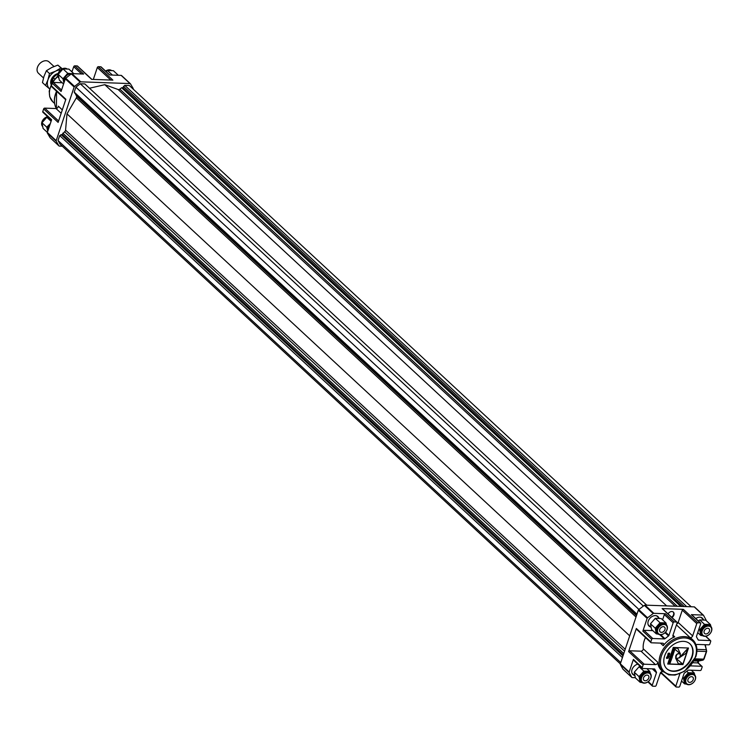 <?xml version="1.0" encoding="UTF-8"?>
<svg xmlns="http://www.w3.org/2000/svg" width="749" height="749" viewBox="0 0 749 749"><rect width="100%" height="100%" fill="white"/><g stroke="black" fill="none" stroke-linecap="round" stroke-linejoin="round"><path stroke-width="1.12" d="M62.307 109.888L58.263 106.133A1.938 1.404 -47.1 0 1 56.016 108.53L44.715 108.128L58.591 121.001M62.27 146.195L59.377 146.092A0.974 0.702 -47.1 0 1 58.909 145.83L56.222 141.289A0.974 0.702 -47.1 0 1 56.194 140.672L74.142 87.034A0.974 0.702 -47.1 0 1 74.563 86.444L80.106 82.072A0.974 0.702 -47.1 0 1 80.761 81.828L130.008 83.579A0.974 0.702 -47.1 0 1 130.476 83.841L133.163 88.382A0.974 0.702 -47.1 0 1 133.191 89.009L133.163 89.084M43.283 112.416A0.974 0.702 -47.1 0 1 42.777 111.526L43.639 108.961A0.974 0.702 -47.1 0 1 44.715 108.128M93.335 79.431L97.314 67.522A0.974 0.702 -47.1 0 1 98.391 66.689L100.75 66.773A0.974 0.702 -47.1 0 1 101.293 67.279M51.887 86.706A0.974 0.702 -47.1 0 1 51.381 85.826L52.243 83.251A0.974 0.702 -47.1 0 1 53.319 82.427L62.204 82.746M71.96 71.923L73.711 66.68A0.974 0.702 -47.1 0 1 74.788 65.846L77.147 65.931A0.974 0.702 -47.1 0 1 77.69 66.436M100.75 66.773L109.588 74.975L121.169 75.387A0.974 0.702 -47.1 0 1 121.638 75.649L130.26 83.645M52.243 83.251L61.081 91.453L65.303 78.842A0.974 0.702 -47.1 0 1 65.725 78.252L74.563 86.444M43.639 108.961L58.122 122.396L65.865 99.261L51.381 85.826M50.286 137.835A0.974 0.702 -47.1 0 1 50.071 137.638L47.384 133.097A0.974 0.702 -47.1 0 1 47.356 132.47L51.615 119.728L42.777 111.526M77.147 65.931L91.631 79.366L112.874 80.124L98.391 66.689M65.725 78.252L71.267 73.87A0.974 0.702 -47.1 0 1 71.923 73.627L83.626 74.048L74.788 65.846M646.771 605.192L84.852 83.925L80.293 83.766L75.883 87.165L74.226 92.127L74.825 93.204L636.837 614.545M643.363 606.091L80.293 83.766M638.916 609.452L75.883 87.165M675.121 606.194L118.155 89.534L104.785 84.674L89.505 88.242M118.155 89.534A1.938 1.404 132.9 0 0 119.831 89.14L121.638 87.745L122.892 87.67L124.746 85.349L129.305 85.508L691.224 606.774M624.563 651.218L64.601 131.777L62.242 134.492L59.686 135.569L58.029 140.54L60.079 144.164L620.322 663.876M64.601 131.777A1.938 1.404 132.9 0 0 65.566 130.139L66.998 113.848L76.37 97.847A1.938 1.404 132.9 0 0 76.52 96.181L75.818 94.112M636.959 614.152L74.226 92.127M636.65 615.088L75.668 94.692M629.703 635.845L66.998 113.848M623.777 653.568L62.794 133.172M623.308 654.963L62.242 134.492M622.99 655.909L60.987 134.567M622.428 657.594L59.686 135.569M620.762 662.565L58.029 140.54M686.664 606.606L124.746 85.349M684.193 606.521L123.445 86.35M682.133 606.447L122.892 87.67M680.747 606.4L121.638 87.745M666.657 605.894L104.785 84.674M705.783 636.247L710.586 640.695A0.974 0.702 132.9 0 1 710.707 641.434L709.846 644.009A0.974 0.702 132.9 0 1 708.779 644.833L697.469 644.44A1.938 1.404 132.9 0 0 696.083 644.983M695.652 656.517A21.843 15.813 132.9 0 0 692.797 639.88L691.327 638.513A21.843 15.813 132.9 0 0 689.885 637.38A1.938 1.404 132.9 0 0 692.656 635.91L696.776 623.599L682.292 610.163L678.173 622.475L692.656 635.91M662.668 609.087A0.974 0.702 132.9 0 0 662.49 608.731L676.974 622.166A0.974 0.702 132.9 0 1 677.105 622.906L672.986 635.208A1.938 1.404 132.9 0 0 673.239 636.687A1.938 1.404 132.9 0 0 674.709 636.837A21.843 15.813 132.9 0 0 663.24 645.694A1.938 1.404 132.9 0 0 663.389 643.485A1.938 1.404 132.9 0 0 662.64 643.194L651.34 642.792A0.974 0.702 132.9 0 1 650.965 642.651L636.481 629.216A0.974 0.702 132.9 0 0 636.856 629.357M645.469 637.549A21.843 15.813 132.9 0 0 643.232 648.784L657.716 662.219A21.843 15.813 132.9 0 0 661.62 670.542L668.754 674.886L675.102 675.074L684.558 671.254L695.784 656.798C697.965 649.767 696.973 644.131 692.797 639.88A21.843 15.813 132.9 0 0 666.357 645.142A21.843 15.813 132.9 0 0 663.09 671.9M676.731 624.001A1.938 1.404 132.9 0 0 678.173 622.475M678.856 653.755A2.575 1.863 132.9 0 0 676.291 655.328A2.575 1.863 132.9 0 0 676.338 657.922A2.575 1.863 132.9 0 0 679.465 657.294A2.575 1.863 132.9 0 0 679.849 654.139A2.575 1.863 132.9 0 0 678.856 653.755M676.291 656.311L676.516 655.628L676.291 656.311M705.165 644.711L705.483 646.312M658.802 617.831A6.507 4.709 132.9 0 0 657.931 616.567A6.507 4.709 132.9 0 0 652.632 616.221A6.507 4.709 132.9 0 0 648.231 621.146A6.507 4.709 132.9 0 0 649.083 626.098A6.507 4.709 132.9 0 0 650.413 626.876M634.216 675.28A6.507 4.709 -47.1 0 1 632.886 674.512A6.507 4.709 -47.1 0 1 632.034 669.55A6.507 4.709 -47.1 0 1 637.82 664.138M703.255 619.414A6.507 4.709 132.9 0 0 702.384 618.15A6.507 4.709 132.9 0 0 695.802 618.571M679.858 673.744L675.841 686.15A0.974 0.702 132.9 0 0 676.347 687.03L678.706 687.114A0.974 0.702 132.9 0 0 679.774 686.29L683.987 673.697A0.974 0.702 132.9 0 1 684.427 673.098L687.975 670.364A0.974 0.702 132.9 0 1 688.612 670.13L700.175 670.542A0.974 0.702 132.9 0 0 701.251 669.709L702.113 667.144A0.974 0.702 132.9 0 0 701.607 666.254L690.587 665.861M660.159 673.538L661.639 673.594M652.267 668.838L656.452 672.714L652.239 685.307A0.974 0.702 132.9 0 0 652.735 686.196L655.103 686.281A0.974 0.702 132.9 0 0 656.171 685.447L660.29 673.145A1.938 1.404 132.9 0 1 662.668 671.516M633.897 660.3A0.974 0.702 132.9 0 1 633.401 659.41L629.179 672.031A0.974 0.702 132.9 0 0 629.197 672.63L631.725 677.302A0.974 0.702 132.9 0 0 632.203 677.583L635.311 677.686M710.586 640.695A0.974 0.702 132.9 0 0 710.211 640.554L698.648 640.142A0.974 0.702 132.9 0 1 698.171 639.871L696.523 636.95A0.974 0.702 132.9 0 1 696.495 636.332L700.708 623.739A0.974 0.702 132.9 0 0 700.203 622.859L697.843 622.775A0.974 0.702 132.9 0 0 696.776 623.599M703.302 615.126L694.716 607.158A0.974 0.702 132.9 0 0 694.239 606.877L644.983 605.126A0.974 0.702 132.9 0 0 644.355 605.351L638.728 609.592A0.974 0.702 132.9 0 0 638.288 610.201L620.341 663.829A0.974 0.702 132.9 0 0 620.359 664.438L622.887 669.1A0.974 0.702 132.9 0 0 623.131 669.325M662.575 619.807L664.326 614.564A0.974 0.702 132.9 0 1 665.402 613.731L653.821 613.319A0.974 0.702 132.9 0 0 653.194 613.543L644.355 605.351M676.974 622.166A0.974 0.702 132.9 0 0 676.6 622.016L674.24 621.932A0.974 0.702 132.9 0 0 673.164 622.765L668.951 635.349A0.974 0.702 132.9 0 1 668.52 635.948L664.972 638.691A0.974 0.702 132.9 0 1 664.335 638.916L652.772 638.513A0.974 0.702 132.9 0 0 651.696 639.337L650.834 641.912A0.974 0.702 132.9 0 0 650.965 642.651M697.843 622.775L683.36 609.34L662.116 608.581L676.6 622.016M706.12 620.546A0.974 0.702 132.9 0 0 706.073 620.022L703.545 615.36A0.974 0.702 132.9 0 0 703.068 615.079L691.364 614.657L700.203 622.859M643.232 648.784A1.938 1.404 132.9 0 1 640.985 651.181L655.469 664.616L644.168 664.213A0.974 0.702 132.9 0 0 643.101 665.037L642.239 667.612A0.974 0.702 132.9 0 0 642.736 668.501L654.298 668.913A0.974 0.702 132.9 0 1 654.766 669.175L656.424 672.106A0.974 0.702 132.9 0 1 656.452 672.714M650.834 641.912L636.35 628.477L628.617 651.602L643.101 665.037M653.194 613.543L647.567 617.794A0.974 0.702 132.9 0 0 647.127 618.393L642.857 631.135L651.696 639.337M652.819 630.63L643.934 630.312A0.974 0.702 132.9 0 0 642.857 631.135M661.732 671.619L661.358 672.714A0.974 0.702 132.9 0 0 661.863 673.594M671.666 617.242A3.885 2.809 132.9 0 0 673.192 611.961M672.012 617.56A3.885 2.809 132.9 0 0 673.37 612.111A3.885 2.809 132.9 0 0 671.881 611.53A3.885 2.809 132.9 0 0 668.042 613.871M668.08 655.927L667.434 656.367A0.712 0.515 132.9 0 0 667.977 656.349L667.939 655.796L667.284 656.227M667.116 656.63A0.824 0.599 132.9 0 0 668.061 656.377L668.202 655.721A0.758 0.543 132.9 0 1 668.585 655.834L668.735 655.974A0.758 0.543 132.9 0 0 668.351 655.862L668.202 655.721M668.426 656.639A0.665 0.487 132.9 0 0 668.894 655.534M668.735 655.974A0.758 0.543 132.9 0 1 668.773 656.002L668.389 656.817A0.665 0.487 132.9 0 0 668.801 655.497A2.659 1.919 132.9 0 0 668.024 655.422A0.946 0.683 132.9 0 0 667.593 656.826A0.768 0.552 132.9 0 0 668.202 656.517L668.351 655.862M668.333 653.737L668.145 654.57A1.264 0.918 132.9 0 0 668.951 654.673L668.333 653.737L668.145 654.57M669.26 653.54A0.665 0.477 132.9 0 0 669.194 653.484A1.348 0.983 132.9 0 0 668.445 653.446L669.222 654.514A0.665 0.477 132.9 0 0 669.344 653.624A1.348 0.983 132.9 0 0 668.595 653.587L669.222 654.514M669.222 655.066L669.26 654.663A1.32 0.955 132.9 0 0 669.587 653.194M669.166 654.982L669.409 654.795A1.32 0.955 132.9 0 0 668.389 653.268L668.145 653.465A1.348 0.974 132.9 0 0 669.166 654.982L669.016 654.841A1.479 1.067 132.9 0 1 667.827 654.916M666.582 658.277A0.721 0.524 132.9 0 0 667.022 658.287L668.426 658.043A0.861 0.627 132.9 0 0 668.267 657.107L667.865 657.968L666.76 657.847M667.574 658.24L668.286 657.912A0.861 0.627 132.9 0 0 668.398 657.154M667.537 658.081L667.162 658.427A0.721 0.524 132.9 0 1 666.676 658.38A0.796 0.58 132.9 0 0 666.676 658.38A0.796 0.58 132.9 0 1 667.34 657.042L666.788 657.472M673.679 650.656L674.269 650.366L673.679 650.656M670.243 660.019L670.027 660.59L670.243 660.019M682.536 663.895L675.607 657.978L678.351 663.745L682.536 663.895L675.757 658.109L678.351 663.745M670.009 662.977L670.73 661.704L669.625 662.107L669.175 661.442L668.67 663.165L669.803 662.734L670.093 663.221M668.511 662.959L668.866 662.472M669.035 661.301L668.932 662.041M670.598 661.639L669.653 662.107M669.643 660.468L669.456 660.964L671.029 660.599L671.404 659.691L670.055 659.195L669.241 660.749M671.273 659.569L669.906 659.054L669.784 659.813M670.533 658.025L670.093 658.82M672.068 657.219L670.533 657.116L670.392 657.931M679.774 654.074A2.575 1.863 132.9 0 0 679.699 653.999A2.575 1.863 132.9 0 0 678.706 653.615A2.575 1.863 132.9 0 0 676.15 655.197A2.575 1.863 132.9 0 0 676.197 657.781A2.575 1.863 132.9 0 0 676.272 657.847M687.629 648.662L679.324 657.725L686.103 653.231L687.629 648.662L679.465 657.865M672.714 655.281L671.179 655.178L670.814 656.676M672.34 656.414L671.216 656.321M672.555 654.654L673.108 654.729L673.463 653.428L671.881 653.456L671.497 654.804L672.003 654.195L672.433 654.701L672.93 654.242L672.733 654.71M673.37 653.343L671.731 653.315L671.46 654.738M677.836 648.316L673.501 648.025L680.429 653.943L677.836 648.316L673.651 648.166M672.443 652.164L672.087 652.847M674.016 651.405L672.48 651.302L672.359 652.07M672.63 652.173L672.143 652.894L673.623 652.941L673.454 652.482M673.332 650.319L673.351 650.881M674.662 649.467L673.126 649.364L672.976 650.216M667.752 663.914L682.788 664.457L688.294 647.997M669.868 659.878L669.784 660.599M670.14 658.867L671.628 658.923L672.199 657.322L670.58 657.332L670.14 658.867M670.917 656.77L672.33 656.826L671.254 656.208L672.471 656.171L672.845 655.384L671.329 655.319L670.917 656.77M673.772 652.632L674.109 651.49L672.63 651.443L672.387 652.145M673.454 650.975L674.4 650.853L674.793 649.57L673.173 649.58L673.454 650.975M673.257 647.464L667.705 664.045L682.929 664.588L688.481 648.007L673.257 647.464M666.713 668.642A16.984 12.302 132.9 0 0 687.105 664.391A16.984 12.302 132.9 0 0 689.82 643.737M683.453 641.35A16.984 12.302 132.9 0 0 666.582 651.742A16.984 12.302 132.9 0 0 666.882 668.801A16.984 12.302 132.9 0 0 687.451 664.709A16.984 12.302 132.9 0 0 689.988 643.897A16.984 12.302 132.9 0 0 683.453 641.35M691.917 615.163A0.974 0.702 132.9 0 0 691.364 614.657M636.35 628.477A0.974 0.702 132.9 0 0 636.481 629.216M640.985 651.181L629.684 650.778A0.974 0.702 132.9 0 0 628.617 651.602M683.36 609.34A0.974 0.702 132.9 0 0 682.292 610.163M655.469 664.616A1.938 1.404 132.9 0 0 657.716 662.219M53.994 66.492L49.022 61.886A7.762 5.617 132.9 0 0 42.702 61.474A7.762 5.617 132.9 0 0 37.45 67.354A7.762 5.617 132.9 0 0 38.461 73.271L43.489 77.933M51.082 80.003A7.762 5.617 132.9 0 0 51.082 84.459A7.762 5.617 -47.1 0 1 51.082 80.003A7.762 5.617 -47.1 0 1 58.132 73.505A7.762 5.617 132.9 0 0 51.082 80.003M57.954 74.16A7.041 5.093 132.9 0 0 51.672 80.021A7.041 5.093 132.9 0 0 51.466 83.448M57.945 74.188A9.222 6.675 132.9 0 0 53.385 77.718L51.222 84.169M53.385 77.718L54.696 78.935M49.556 88.859A11.647 8.436 -47.1 0 1 47.936 79.89L45.53 85.433L42.45 82.577L44.013 76.248L46.419 70.706L51.709 67.513L57.851 65.107L62.317 68.824M57.851 65.107L60.931 67.962L55.641 71.155A11.647 8.436 -47.1 0 1 60.594 69.938M62.073 68.945L60.931 67.962M47.936 79.89A11.647 8.436 -47.1 0 1 55.641 71.155L49.5 73.561L47.936 79.89M45.53 85.433L49.677 88.962M46.419 70.706L49.5 73.561M695.353 679.474A6.161 4.466 132.9 0 0 694.548 674.774A6.161 4.466 132.9 0 0 692.179 673.857A6.161 4.466 132.9 0 0 686.056 677.62A6.161 4.466 132.9 0 0 686.168 683.809A6.161 4.466 132.9 0 0 691.187 684.137A6.161 4.466 132.9 0 0 695.353 679.474M695.203 679.689A5.683 4.11 132.9 0 0 689.754 675.102A5.683 4.11 132.9 0 0 686.852 683.781A5.683 4.11 132.9 0 0 695.203 679.689M693.218 679.615A3.23 2.331 132.9 0 0 692.797 677.152A3.23 2.331 132.9 0 0 690.166 676.984A3.23 2.331 132.9 0 0 687.985 679.427A3.23 2.331 132.9 0 0 688.406 681.89A3.23 2.331 132.9 0 0 691.037 682.058A3.23 2.331 132.9 0 0 693.218 679.615M686.59 684.146L684.577 683.865L681.534 681.038M684.577 683.865L683.481 678.191L688.303 672.724L694.211 672.93L691.29 670.224M694.211 672.93L694.819 675.064M688.303 672.724L686.758 671.291M683.481 678.191L682.723 677.48M694.211 674.503A6.161 4.466 132.9 0 0 693.911 674.184A6.161 4.466 132.9 0 0 691.542 673.257A6.161 4.466 132.9 0 0 684.717 678.519A6.161 4.466 132.9 0 0 685.522 683.219A6.161 4.466 132.9 0 0 685.869 683.491M711.55 631.061A6.161 4.466 132.9 0 0 710.745 626.361A6.161 4.466 132.9 0 0 708.376 625.443A6.161 4.466 132.9 0 0 702.253 629.216A6.161 4.466 132.9 0 0 702.365 635.405A6.161 4.466 132.9 0 0 707.384 635.732A6.161 4.466 132.9 0 0 711.55 631.061M711.4 631.276A5.683 4.11 132.9 0 0 705.951 626.688A5.683 4.11 132.9 0 0 703.049 635.367A5.683 4.11 132.9 0 0 711.4 631.276M709.415 631.201A3.23 2.331 132.9 0 0 708.994 628.748A3.23 2.331 132.9 0 0 706.363 628.58A3.23 2.331 132.9 0 0 704.182 631.014A3.23 2.331 132.9 0 0 704.603 633.476A3.23 2.331 132.9 0 0 707.234 633.645A3.23 2.331 132.9 0 0 709.415 631.201M697.731 632.633L700.774 635.452L699.678 629.778L704.5 624.31L699.753 619.91L698.424 621.005M699.753 619.91L705.661 620.125L710.408 624.526L711.016 626.651M700.774 635.452L702.787 635.732M699.678 629.778L698.92 629.076M710.408 626.089A6.161 4.466 132.9 0 0 710.108 625.771A6.161 4.466 132.9 0 0 707.739 624.853A6.161 4.466 132.9 0 0 700.924 630.115A6.161 4.466 132.9 0 0 701.719 634.815A6.161 4.466 132.9 0 0 702.066 635.086M704.5 624.31L710.408 624.526M650.9 677.892A6.161 4.466 132.9 0 0 650.095 673.192A6.161 4.466 132.9 0 0 647.716 672.274A6.161 4.466 132.9 0 0 641.603 676.038A6.161 4.466 132.9 0 0 641.706 682.227A6.161 4.466 132.9 0 0 646.733 682.554A6.161 4.466 132.9 0 0 650.9 677.892M650.75 678.107A5.683 4.11 132.9 0 0 645.301 673.52A5.683 4.11 132.9 0 0 642.389 682.199A5.683 4.11 132.9 0 0 650.75 678.107M648.765 678.032A3.23 2.331 132.9 0 0 648.344 675.57A3.23 2.331 132.9 0 0 645.713 675.401A3.23 2.331 132.9 0 0 643.531 677.845A3.23 2.331 132.9 0 0 643.953 680.307A3.23 2.331 132.9 0 0 646.584 680.476A3.23 2.331 132.9 0 0 648.765 678.032M640.114 682.283L639.028 676.609L643.85 671.141L639.103 666.741L634.281 672.199L635.377 677.873L640.114 682.283L642.136 682.564M639.103 666.741L640.461 666.591M643.85 671.141L649.748 671.347L646.827 668.642M649.748 671.347L650.366 673.482M639.028 676.609L634.281 672.199M649.758 672.92A6.161 4.466 132.9 0 0 649.458 672.602A6.161 4.466 132.9 0 0 647.08 671.675A6.161 4.466 132.9 0 0 640.264 676.937A6.161 4.466 132.9 0 0 641.069 681.637A6.161 4.466 132.9 0 0 641.406 681.908M667.097 629.478A6.161 4.466 132.9 0 0 666.292 624.778A6.161 4.466 132.9 0 0 663.923 623.861A6.161 4.466 132.9 0 0 657.8 627.634A6.161 4.466 132.9 0 0 657.903 633.823A6.161 4.466 132.9 0 0 662.931 634.15A6.161 4.466 132.9 0 0 667.097 629.478M666.947 629.694A5.683 4.11 132.9 0 0 661.498 625.106A5.683 4.11 132.9 0 0 658.586 633.785A5.683 4.11 132.9 0 0 666.947 629.694M664.962 629.619A3.23 2.331 132.9 0 0 664.541 627.166A3.23 2.331 132.9 0 0 661.91 626.997A3.23 2.331 132.9 0 0 659.729 629.432A3.23 2.331 132.9 0 0 660.15 631.894A3.23 2.331 132.9 0 0 662.781 632.062A3.23 2.331 132.9 0 0 664.962 629.619M656.321 633.869L655.225 628.196L660.047 622.728L655.3 618.328L650.478 623.795L651.574 629.469L656.321 633.869L658.334 634.15M655.3 618.328L661.198 618.543L665.945 622.943L666.563 625.069M655.225 628.196L650.478 623.795M665.955 624.507A6.161 4.466 132.9 0 0 665.655 624.189A6.161 4.466 132.9 0 0 663.277 623.271A6.161 4.466 132.9 0 0 656.461 628.533A6.161 4.466 132.9 0 0 657.266 633.233A6.161 4.466 132.9 0 0 657.603 633.504M660.047 622.728L665.945 622.943M105.618 71.08A6.161 4.466 -47.1 0 1 111.358 70.406M116.872 75.228L118.173 75.275M112.107 75.059L113.876 75.125M118.117 75.087L113.371 70.687L107.463 70.481L112.21 74.881M107.463 70.481L106.143 71.567M58.665 77.905A6.161 4.466 -47.1 0 1 59.798 70.715A6.161 4.466 -47.1 0 1 66.904 68.824M64.096 82.437A6.161 4.466 -47.1 0 1 64.18 79.094A6.161 4.466 -47.1 0 1 71.286 73.851M72.41 73.645L73.72 73.692M63.937 82.914L62.944 78.757L67.756 73.299L71.623 73.674M73.664 73.505L68.917 69.105L63.01 68.899L67.756 73.299M63.01 68.899L58.197 74.357L59.283 80.031L63.571 84.01M58.197 74.357L62.944 78.757M42.468 126.319A6.161 4.466 -47.1 0 1 42.459 120.711A6.161 4.466 -47.1 0 1 47.702 116.722M47.899 130.841A6.161 4.466 -47.1 0 1 47.983 127.508A6.161 4.466 -47.1 0 1 50.108 124.24M47.739 131.328L46.747 127.171L50.323 123.604M48.179 117.153L46.812 117.303L51.101 121.282M46.812 117.303L42 122.77L43.086 128.444L47.374 132.423M42 122.77L46.747 127.171M54.827 104.504A21.552 15.607 -47.1 0 1 56.587 91.275L56.39 108.502A21.843 15.813 -47.1 0 1 56.774 91.444M61.165 113.305L56.016 108.53M57.842 75.883L52.14 82.484L49.2 91.097L49.734 96.79L52.851 101.845A18.931 13.707 -47.1 0 1 52.205 83.382M52.58 82.746A18.931 13.707 -47.1 0 1 57.954 76.482M71.239 71.258A18.931 13.707 -47.1 0 1 72.157 71.314M110.824 80.049L97.314 67.522M61.549 90.058L53.319 82.427M81.575 73.973L73.711 66.68M65.303 78.842L74.142 87.034M47.356 132.47L56.194 140.672M71.923 73.627L80.761 81.828M121.169 75.387L130.008 83.579M50.071 137.638L58.909 145.83M47.384 133.097L56.222 141.289M71.267 73.87L80.106 82.072M636.472 615.622L76.52 96.181M636.013 616.998L76.37 97.847M625.209 649.28L65.566 130.139M677.293 606.278L119.831 89.14M693.967 660.946L698.255 661.105A0.974 0.571 -88 0 0 698.012 662.921A0.974 0.702 -47.1 0 1 698.555 663.427M692.909 662.743L698.012 662.921L701.607 666.254M694.529 659.86L702.777 660.159L698.255 661.105A0.974 0.777 78.2 0 0 698.545 661.039M703.489 659.551A0.974 0.777 78.2 0 1 702.777 660.159A1.938 1.133 -88 0 0 703.667 659.139L703.966 658.708M695.006 658.83L703.667 659.139L706.522 651.068M676.431 624.9L689.885 637.38M672.976 635.227L674.709 636.837M660.468 643.119L663.24 645.694M704.903 644.702L706.55 650.179M696.888 651.171L706.223 651.499A1.938 1.133 -88 0 0 706.279 649.711L696.907 649.374M695.353 656.948A20.869 15.111 132.9 0 0 675.317 640.095A20.869 15.111 132.9 0 0 664.644 672.003A20.869 15.111 132.9 0 0 695.353 656.948M653.821 613.319L644.983 605.126M665.402 613.731L674.24 621.932M703.068 615.079L694.239 606.877M629.179 672.031L620.341 663.829M633.401 659.41L642.239 667.612M647.127 618.393L638.288 610.201M705.595 636.276L710.211 640.554M697.974 639.515L698.648 640.142M664.326 614.564L673.164 622.765M665.524 632.165L668.951 635.349M665.018 632.699L668.52 635.948M660.712 634.74L664.972 638.691M659.775 634.693L664.335 638.916M643.934 630.312L652.772 638.513M652.931 668.857L656.424 672.106M648.25 681.609L652.239 685.307M661.358 672.714L675.841 686.15M631.725 677.302L622.887 669.1M629.197 672.63L620.359 664.438M647.567 617.794L638.728 609.592M629.684 650.778L644.168 664.213M71.005 71.043L72.213 71.155M52.851 101.845L54.527 103.399M77.522 66.081L91.855 79.375M109.813 74.984L101.124 66.923M65.706 99.739L51.512 86.566M51.456 120.205L42.908 112.266M130.382 83.729L121.544 75.527M59.002 145.952L50.164 137.75M705.268 644.711L706.653 651.349L704.097 658.989L702.927 660.141L698.405 661.086M701.982 666.404L698.386 663.062L698.461 661.067M694.604 607.027L703.442 615.219M622.99 669.231L631.828 677.433M647.876 681.88L652.37 686.047M691.739 614.807L700.577 622.999M633.523 660.15L642.361 668.351M661.489 673.454L675.972 686.889M685.522 683.219L686.168 683.809M693.911 674.184L694.548 674.774M701.055 617.373L703.723 619.844M701.719 634.815L702.365 635.405M710.108 625.771L710.745 626.361M632.016 673.239L634.768 675.795M641.069 681.637L641.706 682.227M649.458 672.602L650.095 673.192M648.213 624.825L650.965 627.381M656.601 615.79L659.26 618.262M657.266 633.233L657.903 633.823M665.655 624.189L666.292 624.778"/></g></svg>
